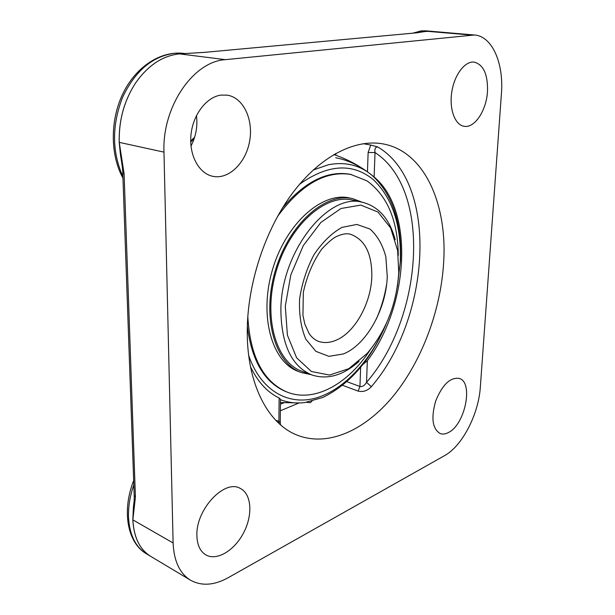 <?xml version="1.0" encoding="UTF-8"?>
<svg xmlns="http://www.w3.org/2000/svg" width="615" height="615" viewBox="0 0 615 615"><rect width="100%" height="100%" fill="white"/><g stroke="black" fill="none" stroke-linecap="round" stroke-linejoin="round"><path stroke-width="0.92" d="M369.577 173.376L375.127 177.843C414.679 212.306 408.421 306.501 367.339 360.713L362.789 364.572M374.12 176.966L375.027 152.558L368.131 152.512L367.455 171.816M342.524 385.298L358.091 391.094L359.952 386.489C362.443 386.943 364.634 385.551 366.54 382.315C423.151 317.302 432.014 189.528 375.027 152.558C374.466 148.899 375.365 147.031 377.718 146.939L370.745 145.04L368.131 152.512M367.339 360.713L366.54 382.315L371.329 386.689C430.685 318.193 439.102 183.078 377.718 146.939M278.534 423.035L278.895 421.26L280.232 423.02L280.625 424.919M358.091 391.094C363.081 392.255 367.493 390.786 371.329 386.689M280.24 422.905L280.486 399.304L279.133 397.99C267.233 392.224 257.685 381.792 250.489 366.701M247.253 331.67C247.245 284.122 265.027 229.933 292.563 193.072C320.184 156.225 354.84 138.905 382.645 143.833C424.496 151.052 447.543 204.203 443.623 262.943C440.694 310.46 421.982 360.651 393.669 395.606C365.348 430.239 327.649 447.751 296.261 434.759C267.802 423.174 247.038 383.806 247.253 331.67M363.158 143.687L370.745 145.04M363.757 169.294C354.555 163.382 345.215 159.546 335.744 157.778M134.185 495.406L135.415 497.151L124.092 173.691L122.777 172.853M133.678 505.23L133.386 507.375C134.385 499.664 134.208 498.665 134.201 495.698L122.777 173C122.792 169.794 122.024 163.813 120.486 155.065L120.855 157.109M124.092 173.691L119.241 142.365C118.749 119.948 124.391 99.876 136.169 82.149C124.368 99.891 118.71 119.963 119.195 142.357L120.486 155.065M133.386 507.375L132.817 519.836C133.793 537.326 139.751 549.495 150.683 556.337C139.774 549.518 133.832 537.356 132.855 519.86L135.415 497.151M205.072 52.306L415.655 32.91M183.262 53.682L205.195 52.298L415.771 32.895L424.058 31.673M416.255 32.902L426.833 31.257L430.6 31.242L474.449 35.001C492.308 36.17 503.908 63.437 501.425 93.626L480.353 386.889C478.685 414.041 462.342 445.967 444.591 455.623L228.326 577.631C214.212 585.434 201.597 586.287 190.496 580.183C179.68 573.411 173.891 561.003 173.115 542.984L132.817 519.836M430.562 31.242L424.788 31.526M181.179 53.743L179.434 53.874C162.86 55.658 148.438 65.082 136.169 82.149C148.438 65.098 162.875 55.673 179.48 53.874L205.687 52.306M474.449 35.001L225.374 59.655C193.233 61.423 162.022 106.895 163.974 152.136L173.115 542.984M190.988 146.032C195.924 136.515 197.753 126.359 196.469 115.566M487.487 91.466C486.473 110.439 474.688 128.327 464.164 126.29C455.046 125.076 449.096 109.347 451.764 92.135C454.301 74.915 464.855 60.947 474.104 62.1C483.498 64.606 487.964 74.392 487.487 91.466M221.123 95.087L227.281 95.156C243.571 97.639 253.734 119.917 249.544 141.619C245.623 163.375 228.35 179.972 212.467 176.244C198.722 173.246 188.882 154.957 190.996 134.739C192.979 114.521 206.64 96.832 221.123 95.087M196.908 535.796C195.57 509.589 224.606 478.808 240.273 488.418C251.527 493.891 253.011 514.563 243.84 532.352C234.845 550.233 216.98 561.295 205.925 554.93C200.229 551.494 197.223 545.121 196.908 535.796M448.435 432.514C445.421 434.129 442.654 434.474 440.125 433.544C432.368 428.74 430.9 417.862 435.72 400.926C442.385 384.69 450.203 377.18 459.174 378.394C473.765 382.053 465.194 424.596 448.435 432.514M395.23 239.689C389.633 219.163 378.901 206.748 363.035 202.443C328.479 191.48 280.063 252.419 280.894 311.605C281.739 345.446 292.048 366.563 311.813 374.942C327.457 379.993 343.224 375.45 359.114 361.305M398.751 272.568C396.629 304.148 386.066 331.139 367.047 353.525L348.874 368.639L329.602 375.05L311.405 371.514L296.622 357.815L287.405 335.16L285.291 306.209L290.826 274.859L303.303 245.57L320.869 222.453L340.964 208.5L360.821 205.095L378.002 212.06L390.648 227.95L397.628 250.536L398.751 272.568M397.313 286.767L400.503 260.283C401.895 222.668 392.462 194.394 372.206 175.452C359.852 165.081 345.215 161.522 328.302 164.782L313.189 170.009M280.486 399.712C288.243 402.648 296.338 403.601 304.756 402.564L322.798 397.467C350.158 384.083 371.414 359.26 386.558 322.99M386.12 323.959C370.907 360.359 344.4 389.579 316.441 397.89C288.589 406.038 260.852 390.917 248.698 355.508M299.543 184.277C327.726 164.274 352.257 162.668 373.136 179.465C392.439 197.922 401.487 225.267 400.28 261.49M376.288 319.154C381.2 308 384.644 296.407 386.612 284.376M363.035 202.443L352.618 200.113C325.804 193.394 289.834 224.729 276.389 270.569C262.643 316.318 275.674 362.204 301.811 371.214L302.203 371.352M362.235 202.266L352.841 198.699C325.619 191.903 289.096 223.722 275.435 270.285C261.467 316.756 274.705 363.35 301.227 372.521L311.044 374.658M398.274 255.433C397.836 220.524 387.365 195.639 366.855 180.787L350.496 174.345C327.611 170.209 304.909 181.463 282.385 208.108M247.322 326.181C251.658 360.797 264.542 382.622 285.975 391.647L289.465 392.947C316.425 401.956 348.874 382.868 370.261 349.766M351.588 174.568C326.012 170.201 301.312 184.185 277.488 216.503M247.799 316.471C250.128 356.554 263.197 381.754 287.005 392.055M352.841 198.699L349.973 198.053C322.714 191.257 286.198 222.984 272.568 269.432C258.638 315.795 271.922 362.304 298.475 371.491L301.227 372.521M279.133 397.99L278.895 421.26L275.781 420.306M360.628 367.263L359.952 386.489L346.837 381.661M280.363 410.789L298.921 402.979M284.053 402.817L280.44 404.101M335.805 155.241L335.852 153.389M190.727 142.042L194.179 138.652M163.974 152.136L119.195 142.357M470.752 35.032L426.787 31.257M179.434 53.874L225.374 59.655M413.949 33.064L419.953 31.142L425.857 30.835L421.214 30.881L412.819 33.172M122.9 176.474C111.938 151.951 111.769 125.714 122.4 97.762C134.893 71.117 152.282 56.288 174.552 53.259L184.023 53.413C161.045 50.492 136.169 66.435 123.1 93.211C110 120.002 110.116 154.649 122.962 178.196M190.496 580.183L146.431 553.792C135.492 546.95 129.527 534.804 128.527 517.369C128.174 506.96 129.942 496.121 133.816 484.866M350.235 234.177C364.841 239.373 372.037 253.472 371.821 276.473C371.122 303.649 354.34 333.514 335.09 340.625C329.263 342.878 323.698 343.124 318.409 341.363C314.626 339.772 311.513 337.135 309.068 333.445L304.832 324.097L302.941 315.426L303.318 292.371C306.962 275.728 313.143 261.26 321.868 248.96C327.672 242.74 332.392 238.666 336.021 236.729C341.886 234.023 346.622 233.177 350.235 234.177M343.285 353.979C366.325 345.046 386.251 309.161 387.258 276.519L385.836 256.732C382.645 244.793 377.356 235.568 369.961 229.034L356.885 224.444L342.032 227.358C331.762 233.085 322.421 242.187 314.011 254.648C306.716 268.563 301.904 283.407 299.582 299.182C298.975 314.565 301.066 327.918 305.847 339.234L315.887 351.35L328.894 356.339L343.285 353.979M375.127 177.843L372.206 175.452M190.712 140.973L194.64 137.222M146.431 553.792C127.151 542.768 121.739 510.658 133.663 480.599M185.146 53.551L184.023 53.413M430.515 31.234L425.857 30.835M311.813 374.942L301.811 371.214M367.862 172.154C357.407 164.582 346.061 158.716 333.822 154.557M280.455 402.518L299.328 402.956M306.508 402.318L310.168 402.679L312.005 401.203"/></g></svg>
